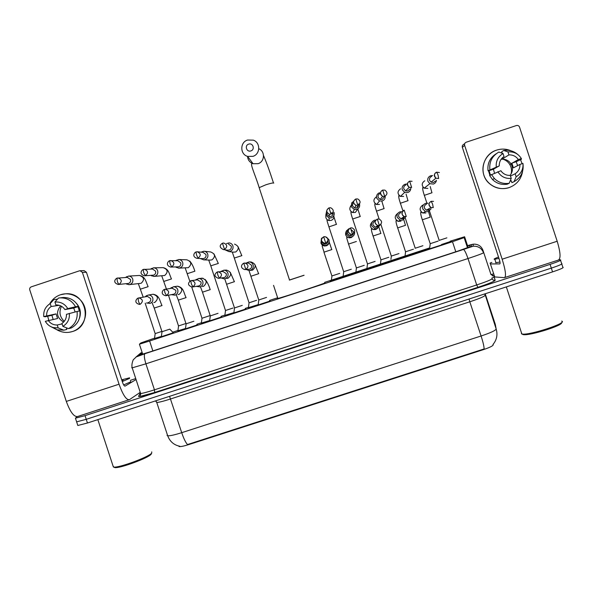 <?xml version="1.0" encoding="UTF-8"?>
<svg xmlns="http://www.w3.org/2000/svg" width="593" height="593" viewBox="0 0 593 593"><rect width="100%" height="100%" fill="white"/><g stroke="black" fill="none" stroke-linecap="round" stroke-linejoin="round"><path stroke-width="0.89" d="M173.319 332.755L161.222 336.772M197.432 324.853L185.312 328.87M221.604 316.929L209.455 320.946M245.836 308.983L233.657 313.008M270.126 301.022L257.918 305.047M344.073 276.894L330.145 281.423M368.601 268.851L354.629 273.395M393.189 260.794L379.179 265.345M417.843 252.714L403.781 257.273M442.571 244.612L428.442 249.186M161.274 336.439L154.432 338.477M185.357 328.537L177.796 330.812M209.507 320.613L201.212 323.133M233.709 312.667L224.68 315.432M257.97 304.706L248.208 307.715M355.585 272.632L343.08 276.761M379.779 264.678L367.608 268.725M403.677 256.843L392.195 260.675M427.635 248.993L416.835 252.603M451.651 241.121L441.54 244.509M154.476 338.173L140.897 342.924L139.414 344.199L149.614 341.012L452.481 241.699L464.141 237.637L464.601 236.755L450.206 241.181M178.775 446.195L179.234 446.566C180.769 446.759 183.934 446.099 188.744 444.587L483.102 349.737C489.507 347.587 492.872 345.964 493.22 344.852L493.146 344.311M429.473 247.978L324.682 282.35M276.975 297.99L269.541 300.429M248.252 307.419L245.257 308.397M224.725 315.135L221.026 316.343M201.257 322.829L196.861 324.275M177.841 330.509L172.748 332.176M560.555 260.327L561.608 263.514C563.157 263.774 559.725 265.316 551.32 268.132L86.244 419.325L76.63 421.845L76.475 421.378M491.894 278.013L494.243 277.25M167.033 435.292L167.693 435.781C169.917 435.966 174.594 434.928 181.717 432.675C183.682 438.509 185.602 442.467 187.47 444.542L484.14 348.936C484.029 346.253 483.013 341.946 481.086 336.001C490.663 332.799 495.681 330.457 496.156 328.974C497.846 334.734 496.778 339.922 492.953 344.533M561.786 264.055L562.824 267.213C564.388 267.51 560.971 269.074 552.557 271.89L87.453 423.002L77.824 425.492L77.661 424.996M142.187 352.635L140.089 354.866L150.311 351.775L458.204 250.98L469.834 246.784L470.093 245.346L467.61 245.895M558.969 259.845L560.385 259.816C561.927 260.038 558.487 261.557 550.082 264.374L85.044 415.649L75.437 418.206L77.001 416.701M491.019 274.663L493.635 273.81M561.608 263.514C563.157 263.774 559.725 265.316 551.32 268.132L86.244 419.325L76.63 421.845L77.824 425.492M496.623 150.118C501.567 148.554 506.415 148.799 511.159 150.852C506.415 148.799 501.567 148.554 496.623 150.118C486.468 153.402 480.5 165.128 483.881 175.135C487.112 185.186 498.876 191.057 508.994 187.64C501.456 189.812 494.77 188.315 488.951 183.155C478.24 173.66 482.761 154.15 496.623 150.118M520.565 159.739L522.099 163.72L520.565 159.739M522.566 171.466C521.114 179.397 516.592 184.786 508.994 187.64C516.592 184.786 521.114 179.397 522.566 171.466M494.71 276.938L504.354 277.657C506.385 276.738 505.659 270.586 502.16 259.2L464.63 145.352L462.347 147.346L499.254 259.289C500.121 262.084 500.307 263.626 499.817 263.9L490.426 263.944L494.71 276.938L490.426 263.944M504.88 277.48L558.161 260.149C560.941 258.985 560.615 252.685 557.19 241.247L519.483 126.969C518.831 125.686 517.8 125.212 516.384 125.546L466.217 142.224C464.83 142.839 464.304 143.884 464.63 145.352M462.347 147.346C462.029 145.9 462.555 144.877 463.911 144.269L464.742 143.536M491.871 262.388L490.107 263.07L490.381 263.929M502.827 159.169C505.866 160.103 508.208 161.911 509.854 164.609C511.544 167.582 511.944 170.732 511.055 174.046M501.485 158.82L502.775 158.65L508.942 154.899C512.93 154.766 516.058 156.315 518.326 159.554L510.996 163.824C513.197 167.863 512.886 171.725 510.076 175.409M510.01 181.317L511.255 180.732L511.892 182.651L514.02 181.703L516.162 176.766L515.169 173.771C518.452 171.503 520.039 168.39 519.935 164.431L513.39 167.856L511.929 163.305M515.169 173.771L510.469 176.062M501.152 159.265C505.347 158.857 508.631 160.369 510.996 163.824M489.885 175.358L488.469 170.643M490.441 175.054L489.062 170.68L489.981 170.147L488.046 170.784C487.216 163.416 489.951 157.723 496.267 153.706M507.111 184.23C501.463 185.023 496.6 183.467 492.516 179.546L489.61 175.513L500.87 170.732L501.797 171.948C504.065 174.394 506.882 175.543 510.247 175.395L511.24 178.397L509.179 183.296L507.111 184.23M523.033 164.135C523.834 171.896 520.824 177.752 514.02 181.703M509.179 183.296C503.464 184.104 498.55 182.525 494.421 178.56L491.471 174.483M494.525 173.163L493.428 169.235L499.269 165.862L488.046 170.784M489.9 169.694C489.055 161.919 492.049 156.041 498.876 152.06L503.034 153.528L504.028 156.53C500.744 158.798 499.158 161.911 499.269 165.862M519.935 164.431L522.967 163.431C523.397 169.22 521.128 173.667 516.162 176.766M511.24 178.397C505.399 178.856 500.937 176.64 497.853 171.733M496.245 166.863C495.807 161.081 498.076 156.634 503.034 153.528M517.63 165.64L516.214 161.704L521.44 159.265L521.358 158.553L518.326 159.554M508.942 154.899L507.956 151.897L503.709 150.459L501.7 151.771L502.182 153.231M503.709 150.459C508.957 149.681 513.597 150.985 517.63 154.365M507.956 151.897C513.79 151.43 518.26 153.646 521.358 158.553M502.775 158.65L502.471 157.738M516.214 161.704L511.833 163.149M493.428 169.235L489.062 170.68M561.667 321.102C568.428 322.696 529.675 335.438 522.277 334.052L521.521 333.889L521.417 332.629M498.965 258.415L494.48 259.282C493.332 259.274 494.673 258.518 498.505 257.021M499.966 262.002L495.637 262.781M561.512 322.599C564.054 325.105 529.838 335.905 523.419 334.637L522.7 334.482M248.675 144.136C244.286 145.426 246.614 152.512 250.891 150.896C255.279 149.606 252.952 142.52 248.675 144.136M252.922 156.359L247.592 156.389C239.906 154.321 239.883 142.216 247.555 140.037L253.293 140.141C260.668 142.52 260.401 154.239 252.922 156.359M304.076 275.285L289.547 280.066L259.171 187.662L265.827 184.801C270.364 183.341 273.002 182.763 273.744 183.052L273.758 183.104M304.053 275.226L289.317 280.066M324.853 282.883L324.86 282.898C326.306 282.972 283.18 297.263 277.865 298.464L277.161 298.538L277.791 298.242M439.087 240.402L446.885 237.852M432.638 175.565L430.696 175.75C428.25 176.84 427.316 178.678 427.894 181.273L429.851 183.682L433.424 184.038C435.18 183.363 436.189 182.095 436.433 180.242M431.652 176.41C429.873 177.203 429.199 178.537 429.614 180.42L431.015 182.155L433.631 182.429L435.336 181.095M415.122 248.267L422.905 245.724M406.768 184.038L405.071 184.245C402.632 185.335 401.698 187.173 402.276 189.76L404.671 192.384L407.799 192.517C409.748 191.747 410.749 190.316 410.808 188.226M405.879 184.949C404.107 185.742 403.433 187.077 403.848 188.959L405.568 190.85L407.858 190.961L409.807 189.152M391.217 256.117L398.978 253.574M379.513 192.718C377.081 193.8 376.147 195.638 376.725 198.225L379.476 200.983L382.233 200.983C384.383 200.086 385.368 198.485 385.183 196.164M380.172 193.474C378.408 194.259 377.734 195.594 378.149 197.469L380.135 199.47L382.151 199.47L384.308 196.854M367.363 263.952L375.11 261.409M353.591 201.331L351.745 202.895L351.234 206.668L354.288 209.514L356.727 209.425C359.121 208.365 360.062 206.557 359.528 203.999M351.745 202.895L352.887 203.221L352.516 205.964L354.718 208.024L356.504 207.965C358.268 207.179 358.943 205.845 358.528 203.97M343.673 271.713L351.293 269.229M326.713 210.819L325.816 215.111L329.1 217.987L331.287 217.846C333.711 216.771 334.63 214.94 334.059 212.353M326.943 214.429L329.323 216.534L330.924 216.43C332.68 215.652 333.355 214.325 332.94 212.45M256.576 300.317L249.045 302.808L248.378 307.826M234.331 258.133L249.045 302.808M225.407 249.868L228.646 251.536L230.158 251.321C232.552 250.253 233.464 248.437 232.893 245.865C232.219 244.101 230.944 243.115 229.076 242.908L226.482 243.582M227.504 250.164L229.232 250.105C230.974 249.327 231.641 248.007 231.226 246.139L228.438 243.99M225.466 310.517L233.027 308.026M200.567 258.511L203.636 259.853L205.03 259.638C207.417 258.57 208.328 256.754 207.758 254.189C207.061 252.388 205.749 251.395 203.829 251.232L201.02 252.158M202.739 258.615L203.97 258.466C205.704 257.696 206.364 256.376 205.949 254.508L203.088 252.359L197.588 251.817M210.811 265.901L225.503 310.532L224.836 315.558M209.544 315.75L202.013 318.241L201.338 323.267M175.706 266.998L178.663 268.155L179.961 267.94C182.347 266.872 183.252 265.064 182.681 262.499C181.969 260.653 180.628 259.667 178.663 259.534L175.728 260.653M170.702 267.08L178.76 266.813C180.494 266.042 181.154 264.723 180.739 262.862L177.811 260.712L169.657 260.69L170.08 263.796L171.696 266.917C174.853 264.241 174.52 262.106 170.702 260.527L169.576 260.727C168.175 261.172 164.898 265.256 170.702 267.08L171.696 266.917M168.464 295.225L178.5 325.935L185.935 323.504M150.852 275.404L153.75 276.427L154.958 276.212C157.33 275.152 158.242 273.343 157.671 270.779C156.937 268.903 155.566 267.917 153.572 267.821L150.578 269.096M144.67 275.782L153.624 275.137C155.351 274.366 156.003 273.047 155.596 271.194L152.609 269.044L143.247 269.452L143.669 272.55L145.381 275.634C148.539 272.921 148.183 270.793 144.321 269.252L143.247 269.452C141.942 269.882 138.421 273.899 144.455 275.797L145.381 275.634M155.151 333.6L161.852 331.428M126.027 283.75L128.881 284.677L130.008 284.47C132.387 283.41 133.284 281.601 132.721 279.044C131.965 277.146 130.579 276.16 128.548 276.093L125.531 277.48M118.585 284.455L128.54 283.439C130.267 282.668 130.92 281.356 130.504 279.503L127.265 277.368M430.103 243.716L438.131 241.099M427.983 203.273L425.574 203.369C423.135 204.459 422.201 206.297 422.772 208.884L425.418 211.612L428.302 211.657L431.133 208.758M426.5 204.185C424.729 204.97 424.047 206.305 424.462 208.187L426.36 210.159L428.48 210.196L429.488 209.655M405.434 251.817L413.447 249.201M402.15 211.679L399.971 211.827C397.532 212.909 396.606 214.74 397.177 217.334L400.216 220.181L402.691 220.099L405.597 216.919M400.749 212.687C398.978 213.473 398.303 214.807 398.718 216.682L400.905 218.743L402.729 218.691L403.996 217.913M380.825 259.897L388.815 257.28M375.843 220.04L374.428 220.262C371.996 221.337 371.07 223.176 371.641 225.755L374.991 228.668L377.148 228.52L380.098 225.029M375.065 221.167C373.301 221.952 372.626 223.279 373.041 225.162L375.458 227.275L377.037 227.163L378.712 225.874M356.274 267.954L364.25 265.345M348.951 228.676L346.394 230.914L346.171 234.161L349.766 237.111L351.664 236.926C353.799 236.044 354.784 234.45 354.614 232.145M346.394 230.914L347.587 231.255L347.424 233.612L350.018 235.755L351.412 235.621C353.176 234.835 353.851 233.509 353.428 231.633M331.902 275.945L339.737 273.388M322.184 237.793L321.391 238.623L320.969 243.056L324.556 245.517L326.246 245.309C328.663 244.234 329.589 242.404 329.011 239.824L326.454 237.133M321.717 241.054L322.021 242.411L324.608 244.197L325.853 244.049C327.61 243.271 328.277 241.944 327.862 240.069M266.546 297.404L258.8 299.969L258.125 305.136M246.214 269.519L249.097 270.549L250.357 270.334C252.759 269.266 253.678 267.443 253.107 264.871C252.381 263.018 251.024 262.024 249.038 261.906L246.088 263.047M245.124 269.578L249.549 269.215C251.291 268.444 251.958 267.117 251.543 265.256L248.578 263.092L243.76 263.188L245.813 269.437C248.993 266.739 248.652 264.597 244.798 263.025L243.73 263.21C240.914 264.878 240.209 268.162 244.842 269.6L245.813 269.437M242.27 305.373L234.524 307.937L233.842 313.097M221.263 277.984L224.028 278.843L225.184 278.628C227.586 277.568 228.498 275.752 227.927 273.18C227.178 271.283 225.792 270.297 223.761 270.215L220.67 271.616M218.965 278.265L224.236 277.561C225.977 276.79 226.637 275.471 226.229 273.61L222.916 271.468M218.046 313.326L210.3 315.891L209.611 321.05M202.487 292.201L210.3 315.891M196.29 286.352L200.078 286.908C202.465 285.848 203.377 284.04 202.806 281.467C202.043 279.54 200.627 278.554 198.566 278.51L195.416 280.074M192.718 286.945L198.989 285.893C200.723 285.122 201.39 283.802 200.975 281.942L197.425 279.837M178.33 300.154L186.039 323.83L193.874 321.236M171.34 294.677L175.031 295.173C177.411 294.113 178.323 292.297 177.752 289.74C176.973 287.783 175.535 286.797 173.438 286.782L170.287 288.457M166.463 295.611L173.808 294.195C175.535 293.431 176.195 292.112 175.78 290.251L172.089 288.191M161.978 331.724L169.768 329.145L173.43 332.866M146.434 302.956L150.044 303.408C152.423 302.356 153.328 300.547 152.757 297.99C151.964 296.003 150.503 295.017 148.383 295.032L146.278 295.781L145.248 296.789M148.013 302.623L148.687 302.482C150.407 301.718 151.067 300.399 150.652 298.546L147.464 296.404L146.871 296.507M154.224 308.101L162.015 331.739L161.311 336.891M60.501 294.751C70.189 291.452 81.545 297.249 84.695 307.115C87.994 316.936 82.294 328.374 72.546 331.509C67.105 333.177 61.894 332.606 56.921 329.79C60.731 331.991 64.807 332.829 69.159 332.288L72.546 331.509C93.36 325.72 86.837 291.548 65.356 293.824L60.501 294.751C55.742 296.404 52.14 299.458 49.693 303.89C52.14 299.458 55.742 296.404 60.501 294.751M130.386 380.343L135.738 378.593M140.244 392.336L129.519 399.615C126.509 400.342 123.018 395.212 119.052 384.205L82.39 272.395L80.077 270.734L79.358 270.853L31.281 286.842C29.954 287.435 29.45 288.45 29.769 289.888L66.312 401.417L119.052 384.205M128.785 399.852L77.898 416.412C74.207 417.361 70.345 412.365 66.312 401.417M48.796 320.257L47.692 316.328L48.796 320.257M80.077 270.734L84.154 270.63L86.43 272.269L122.492 382.24C123.463 384.946 124.33 386.236 125.093 386.102L136.056 379.557M61.509 297.686L63.095 297.501C69.892 297.375 74.985 300.31 78.365 306.299L75.519 306.774C72.109 300.718 66.957 297.745 60.078 297.871L58.477 298.057L54.912 302.022L55.875 304.958C59.693 304.854 62.702 306.388 64.889 309.568L73.717 308.063L75.148 311.94M77.06 311.466L66.453 314.342C66.572 318.204 65.067 321.236 61.931 323.43L62.888 326.365L68.506 328.648L71.419 327.929C77.891 324.134 80.707 318.471 79.885 310.94L77.06 311.466C77.898 319.086 75.044 324.808 68.506 328.648M53.148 319.39L51.895 315.283L45.313 316.766L43.756 316.558C43.311 310.91 45.461 306.588 50.205 303.586L51.168 306.514L59.174 305.306M62.087 323.904L57.217 324.986L58.181 327.922L63.874 330.175L66.839 329.441L66.29 327.751M57.069 299.621L56.928 299.198L53.852 299.591L50.205 303.586M63.874 330.175L57.061 329.827L51.146 326.787M69.351 313.386C69.796 319.041 67.639 323.37 62.888 326.365M58.181 327.922L53.251 327.566C49.782 326.558 47.143 324.475 45.32 321.332L57.588 318.508L56.076 313.897L43.756 316.558M57.217 324.986C53.4 325.09 50.398 323.548 48.211 320.376M46.647 315.602C46.528 311.748 48.033 308.716 51.168 306.514M76.534 303.46C80.411 307.952 81.352 312.985 79.343 318.567M79.38 311.029L77.913 306.677L76.504 306.915L78.365 306.299M54.912 302.022C60.501 301.6 64.793 303.794 67.787 308.612L64.889 309.568M75.519 306.774L67.787 308.612M63.607 322.066C56.683 317.744 55.675 312.333 60.59 305.825M64.266 321.324C59.745 316.973 58.818 311.962 61.472 306.284M77.913 306.677L73.717 308.063M56.076 313.897L51.895 315.283M151.541 453.43L151.126 454.253C148.332 458.026 119.779 468.544 114.834 467.588L113.886 467.151M151.712 451.866L151.697 453.119C148.791 457.033 118.859 468.062 113.7 467.069L112.996 465.853M121.698 379.824L129.563 377.823L129.548 378.401L122.262 381.544M130.675 381.225L130.682 381.84L123.67 384.931M121.861 380.321L123.099 380.076L122.091 381.017M468.151 247.54L464.601 236.755M483.102 349.737L482.961 349.292M493.22 344.852L493.072 344.4M188.744 444.587L188.596 444.15M467.484 247.792L464.141 237.637M455.795 251.766L452.481 241.699M152.868 350.937L149.614 341.012M484.889 293.876L496.156 328.974L495.296 324.364M496.074 328.529L495.318 324.43L485.215 293.772M169.554 396.324L181.717 432.675L481.086 336.001L469.812 301.793L170.651 398.941C163.535 401.224 158.909 402.395 156.767 402.469L155.507 400.89M552.557 271.89L550.082 264.374M87.453 423.002L85.044 415.649M485.074 295.344C484.481 296.456 479.389 298.605 469.812 301.793L469.056 299.02M142.083 352.324L137.858 355.77L144.944 353.71L463.43 249.445L471.213 246.629L471.494 244.568L467.521 245.621M135.804 357.208L140.978 352.805M471.494 244.568L473.244 244.183C477.958 243.953 481.197 245.976 482.961 250.261L490.937 274.44L493.747 275.901L492.272 275.827L493.813 275.878L495.17 280.244C494.621 281.327 488.854 283.684 477.884 287.331L154.714 392.47C144.121 395.835 138.718 397.117 138.525 396.294L140.4 392.803M482.961 250.261L490.937 274.44M471.213 246.629L473.095 246.221C478.151 245.976 481.627 248.148 483.525 252.744C482.902 253.389 477.728 255.324 467.996 258.541L476.698 284.951C486.423 281.719 491.553 279.637 492.079 278.695C492.657 280.007 493.658 280.526 495.096 280.267L495.17 280.244M140.371 392.714L140.067 393.285L140.637 393.522C142.743 393.344 147.346 392.114 154.447 389.831L476.698 284.951L477.884 287.331L154.714 392.47M463.43 249.445L463.511 249.445C464.638 250.12 466.135 253.152 467.996 258.541L145.915 363.82L154.447 389.831L154.721 392.462L139.911 396.472C139.57 397.384 141.438 392.707 140.637 393.522L132.209 367.83L131.69 367.756M145.915 363.82L132.209 367.83C131.083 364.184 133.529 358.913 133.477 359.573L136.257 356.912L144.84 353.776C143.929 355.103 144.284 358.446 145.915 363.82M138.525 396.294L140.118 393.47M477.876 287.331C488.854 283.684 494.599 281.334 495.096 280.267L493.813 275.878M144.944 353.71L463.511 249.445L473.095 246.221L473.244 244.183L475.364 244.175M142.268 354.295L141.794 352.85M502.16 259.2L557.19 241.247M247.555 156.382C247.859 159.991 249.697 162.438 253.07 163.72L258.044 163.69C264.804 161.77 265.338 151.274 258.793 148.739M259.297 188.048L259.171 187.662C255.961 176.707 250.127 164.454 251.825 163.527L253.07 163.72L247.592 156.389M439.435 172.548L436.656 172.178L438.042 175.002L438.657 178.5L435.914 178.211L431.015 182.155M436.656 172.178L436.581 172.192C433.817 173.934 433.594 175.943 435.914 178.211C433.876 175.283 434.12 173.275 436.656 172.178M424.247 195.364L432.023 192.747M424.781 180.776C421.564 183.029 421.378 185.498 424.225 188.166L427.85 188.418M412.083 181.31L409.637 181.139L411.653 187.447L409.252 187.329L405.568 190.85M409.637 181.139L409.578 181.147C406.694 183.074 406.59 185.135 409.252 187.329C406.842 184.801 406.968 182.733 409.637 181.139M400.305 203.273L408.066 200.671M400.579 188.789C397.236 191.28 397.191 193.807 400.445 196.387L403.648 196.431M384.709 196.365C387.644 194.341 387.689 192.258 384.857 190.116L382.641 190.079C379.676 192.162 379.661 194.259 382.596 196.357L384.709 196.365L382.685 190.071L384.857 190.116M376.414 211.16L384.16 208.573M376.444 196.787C372.997 199.47 373.071 202.043 376.651 204.503L379.498 204.415M357.838 205.267C360.84 203.102 360.803 200.997 357.742 198.944L355.778 198.981C352.753 201.205 352.82 203.317 355.963 205.326L357.838 205.267L355.8 198.981L357.742 198.944M352.576 219.025L360.314 216.46M352.353 204.77L351.226 205.445M351.026 205.63C348.973 208.647 349.581 210.96 352.857 212.561L355.407 212.39L357.994 208.758M357.757 207.187L357.32 206.312M331.042 214.14C334.089 211.864 333.985 209.744 330.738 207.78L328.982 207.869C325.913 210.196 326.039 212.324 329.36 214.243L331.042 214.14L328.989 207.869L330.738 207.78M328.922 226.882L336.513 224.324M327.506 213.169L326.802 213.791M325.913 215.385C325.453 218.031 326.506 219.758 329.071 220.566L331.376 220.344C333.362 219.358 334.185 217.779 333.852 215.593M333.051 213.954L330.783 212.531L332.94 214.414M224.539 249.416C227.675 246.836 227.401 244.701 223.709 243.011L222.442 243.197L224.539 249.416L223.383 249.579L228.127 250.261M232.263 252.01L234.309 258.059L241.892 255.635M233.39 252.158L235.799 251.966C239.446 248.689 239.023 246.065 234.539 244.101M198.084 258.177C201.227 255.546 200.923 253.411 197.165 251.78L195.972 251.973L196.565 255.02L198.084 258.177L197.017 258.34L202.947 258.622M208.699 260.053L210.789 265.827L218.372 263.425M210.278 260.112L212.042 259.823C215.696 256.487 215.244 253.863 210.678 251.966L204.437 251.291M187.344 273.655L194.912 271.194M178.663 268.155L188.344 267.665C192.006 264.27 191.517 261.654 186.877 259.816L178.849 259.541M163.92 281.393L171.496 278.94M154.069 276.405L164.698 275.493C168.368 272.046 167.849 269.43 163.149 267.651C168.916 268.948 169.049 273.721 171.436 278.888M119.134 284.329C122.291 281.579 121.913 279.451 118.007 277.954L116.984 278.161L117.318 281.282C117.985 283.172 118.593 284.18 119.134 284.329L118.259 284.484C111.973 282.453 115.813 278.569 116.984 278.161L127.473 277.354M140.556 289.11L148.139 286.671M129.333 284.633L141.112 283.298C144.781 279.814 144.24 277.198 139.488 275.463L139.244 275.478M433.527 201.39L431.185 201.294C428.235 203.332 428.19 205.415 431.037 207.557L433.261 207.602L432.616 204.214L431.237 201.294L433.527 201.39M422.231 219.818L430.244 217.157M428.435 210.219L428.613 208.906M422.765 205.082C419.229 207.78 419.266 210.426 422.861 213.006L425.922 212.961M400.905 218.743L404.367 216.556C400.979 215.622 401.876 210.337 404.241 210.204L404.218 210.204C401.172 212.413 401.224 214.533 404.367 216.556L406.272 216.504L404.196 210.211M397.569 227.934L405.568 225.288M403.536 218.291L403.663 217.001M397.836 213.31C394.204 216.23 394.367 218.913 398.326 221.352L400.994 221.182M379.046 219.002L377.318 219.099L379.357 225.384C382.411 223.094 382.315 220.974 379.046 219.002L377.296 219.091M375.458 227.275L377.697 225.488C374.361 223.227 374.235 221.093 377.318 219.099L377.281 219.099C374.198 221.441 374.331 223.576 377.697 225.488L379.357 225.384M372.975 236.036L380.958 233.397M372.204 221.915C369.328 225.177 369.847 227.749 373.768 229.617L375.866 229.469L377.667 228.312M352.509 234.235C355.607 231.833 355.437 229.699 351.997 227.831L350.441 227.957C347.313 230.418 347.52 232.56 351.041 234.376L352.509 234.235L350.456 227.964L351.997 227.831M348.432 244.116L356.393 241.484M346.253 231.233C344.792 234.524 345.778 236.726 349.203 237.837L351.308 237.563L353.243 235.999M353.465 231.626L351.108 229.632M348.158 229.706L346.475 230.936M325.727 243.071C328.863 240.573 328.641 238.43 325.053 236.651L323.667 236.8C320.516 239.35 320.769 241.492 324.423 243.226L325.727 243.071L323.667 236.8M331.91 275.967L323.948 252.181L331.895 249.557M320.902 242.908C321.502 244.731 322.748 245.769 324.653 246.013L326.55 245.724C328.3 244.916 329.182 243.553 329.204 241.625M250.958 276.234L258.748 273.669M249.564 270.512L252.648 270.089C256.45 266.568 255.939 263.863 251.113 261.973L249.275 261.913M219.306 278.176C222.494 275.434 222.13 273.299 218.217 271.772L217.216 271.965L217.868 275.093L219.306 278.176L218.417 278.339C214.251 276.657 213.851 274.537 217.216 271.965L223.19 271.453M226.696 284.225L234.48 281.668M226.756 278.473L228.135 278.176C231.945 274.596 231.396 271.89 226.496 270.067L226.192 270.082M192.881 286.893C196.068 284.114 195.675 281.979 191.717 280.504L190.776 280.697L191.339 283.854L192.881 286.893L192.05 287.049C187.803 285.433 187.373 283.321 190.776 280.697L197.877 279.785M210.263 289.629L202.472 292.171L200.493 286.856M202.383 286.53L203.673 286.241C207.491 282.609 206.913 279.911 201.954 278.147L201.39 278.206M166.514 295.596C169.702 292.779 169.294 290.652 165.291 289.214L164.402 289.406L164.876 292.586L166.514 295.596L165.743 295.744C159.665 294.284 162.949 289.755 164.402 289.406L172.637 288.102M176.306 294.921L178.315 300.132L186.12 297.612M178.056 294.573L179.271 294.284C183.089 290.607 182.488 287.916 177.477 286.204L176.781 286.3M140.215 304.268C143.402 301.422 142.98 299.302 138.94 297.901L138.095 298.094L138.48 301.296C139.147 303.179 139.726 304.172 140.215 304.268L139.496 304.417C133.129 302.778 136.79 298.487 138.095 298.094L147.464 296.404M152.164 302.949L154.217 308.071L162.022 305.551M153.846 302.586L154.929 302.311C158.746 298.598 158.131 295.907 153.068 294.247L152.297 294.373M86.43 272.269L82.39 272.395M179.234 446.566L179.093 446.129M142.691 354.169L139.414 344.199M179.879 446.277C173.964 445.076 169.902 441.577 167.693 435.781L156.767 402.469L155.803 400.794M485.022 294.899L484.703 293.935M469.945 246.162L469.678 245.369M75.437 418.206L76.63 421.845M511.07 163.942L509.854 164.609M494.421 178.56L492.516 179.546M494.829 259.252L495.985 262.766M506.34 286.908L521.862 333.985M523.419 334.637L522.277 334.052M273.477 182.955C269.904 171.851 266.583 162.697 263.514 155.499M273.551 285.344L277.865 298.464M429.851 183.682L424.225 188.166L422.839 187.418C422.409 188.441 422.898 191.057 424.314 195.275L426.908 203.147M439.176 240.395L429.502 211.041M430.214 186.506L431.926 192.718M404.671 192.384L400.445 196.387L398.83 195.623C398.474 196.587 398.985 199.107 400.379 203.184L402.943 210.96M415.226 248.252L405.234 217.913M406.072 194.089L407.954 200.642M379.476 200.983L376.651 204.503L374.887 203.777C374.583 204.659 375.117 207.09 376.503 211.071L379.12 219.025M382.685 190.071C379.92 191.635 379.891 193.733 382.596 196.357L380.135 199.47M380.869 224.347L391.328 256.102L390.92 259.393M381.899 201.375L384.042 208.558M354.288 209.514L352.857 212.561L350.997 211.894C350.752 212.746 351.315 215.103 352.672 218.943L367.482 263.929M355.8 198.981C352.813 200.99 352.872 203.11 355.963 205.326L354.718 208.024M367.512 263.915L366.963 268.08M357.09 206.779L357.379 207.52M357.816 208.884L360.188 216.445M352.361 205.119L351.019 205.512M329.1 217.987L329.071 220.566L327.173 219.973C327.062 221.019 326.335 218.721 328.9 226.8L343.681 271.735M326.951 214.444L325.816 215.111M328.989 207.869C325.957 209.974 326.076 212.094 329.36 214.243L329.323 216.534M343.718 271.727L343.058 276.738M333.629 216L336.387 224.317M223.709 243.011L222.442 243.197C219.165 245.472 219.484 247.6 223.383 249.579M228.646 251.536L233.212 252.136M226.103 249.964L225.992 250.483M238.075 246.688L241.788 255.62M197.165 251.78L195.972 251.973C194.4 252.403 191.539 256.717 197.017 258.34M203.636 259.853L210.233 260.112M201.138 258.541L201.138 259.015M213.999 253.923L218.283 263.396M185.201 267.999L189.819 281.208M176.225 266.991L176.321 267.48M201.983 318.248L191.739 287.056M189.693 261.002C191.761 263.307 193.474 266.687 194.83 271.149M176.225 260.668L176.321 260.208M161.756 275.886L166.433 289.043M151.334 275.374L151.541 275.886M178.575 325.935L177.885 330.953M163.149 267.651L153.572 267.821M151.171 269.081L151.385 268.451M138.354 283.728L143.195 297.152M126.472 283.706L126.798 284.24M155.188 333.614L154.491 338.633M155.158 333.622L145.181 303.223M128.548 276.093L139.488 275.463C145.381 276.583 145.73 281.43 148.102 286.612M126.153 277.435L126.509 276.679M428.531 211.568L430.147 217.164M430.207 243.708L422.32 219.758C420.911 215.607 420.422 213.043 420.852 212.064L422.861 213.006L425.418 211.612M431.237 201.294C428.413 202.925 428.346 205.008 431.037 207.557L426.36 210.159M430.244 243.693L429.547 248.89M403.751 219.588L405.456 225.303M405.553 251.795L397.673 227.875C396.272 223.806 395.761 221.337 396.139 220.477L398.326 221.352L400.216 220.181M405.59 251.788L404.9 256.977M378.964 227.371L380.832 233.412M380.951 259.875L373.086 235.977C371.707 232.048 371.174 229.669 371.485 228.839L373.768 229.617L374.991 228.668M380.988 259.86L380.306 265.049M356.408 267.932L348.551 244.057C345.956 235.755 346.779 238.267 346.89 237.156L349.203 237.837L349.766 237.111M350.456 227.964C347.313 230.062 347.505 232.204 351.041 234.376L350.018 235.755M356.445 267.917L355.763 273.099M347.313 233.138L346.015 233.509M325.053 236.651L323.674 236.815C320.509 239.127 320.761 241.269 324.423 243.226L324.608 244.197M329.167 241.907L331.769 249.586M324.067 252.121C321.628 244.479 322.192 246.429 322.362 245.435L324.653 246.013L324.556 245.517M322.021 242.411L320.969 243.056M331.947 275.96L331.279 281.134M255.072 264.863L258.637 273.684M258.763 299.984L249.001 270.549M230.247 272.261L234.383 281.675M234.487 307.952L224.732 278.754M226.496 270.067L223.761 270.215M221.189 271.579L221.122 271.179M198.566 278.51L203.043 278.25M205.089 279.399C207.127 281.742 208.832 285.159 210.189 289.651M196.127 279.992L196.127 279.385M173.438 286.782L177.477 286.204C183.8 287.464 183.504 292.349 186.054 297.604M186.128 323.822L185.431 328.982M171.066 288.339L171.177 287.583M148.383 295.032L153.068 294.247C159.532 295.314 159.45 300.28 161.985 305.536M146.026 296.656L146.278 295.781M53.251 327.566L57.061 329.827M60.078 297.871L63.095 297.501M122.81 380.669L123.099 380.076M97.845 419.622L113.382 467.017M114.834 467.588L113.7 467.069"/></g></svg>
